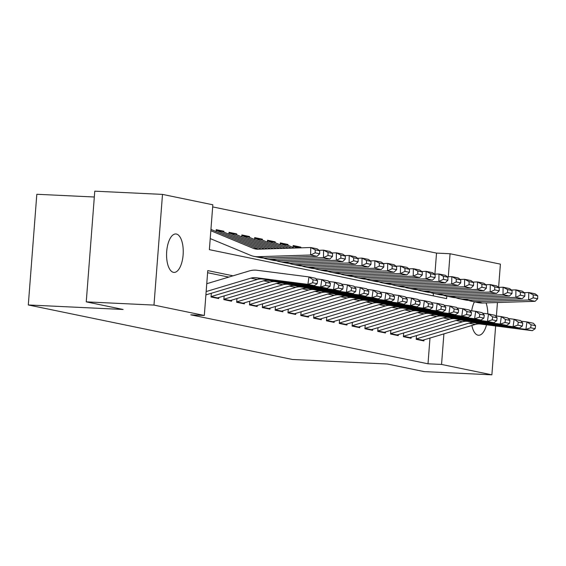<?xml version="1.0" encoding="UTF-8"?>
<svg xmlns="http://www.w3.org/2000/svg" width="566" height="566" viewBox="0 0 566 566"><rect width="100%" height="100%" fill="white"/><g stroke="black" fill="none" stroke-linecap="round" stroke-linejoin="round"><path stroke-width="0.85" d="M486.527 324.806A19.237 8.299 -87.3 0 1 478.553 335.256A19.237 8.299 -87.3 0 1 478.001 335.185A19.237 8.299 -87.3 0 1 471.874 325.485M471.683 310.819A19.237 8.299 -87.3 0 1 474.421 301.848M173.437 272.331A19.237 8.299 -87.3 0 1 166.652 252.139A19.237 8.299 -87.3 0 1 175.821 233.963A19.237 8.299 -87.3 0 1 176.38 234.034A19.237 8.299 -87.3 0 1 183.158 254.226A19.237 8.299 -87.3 0 1 173.995 272.402A19.237 8.299 -87.3 0 1 173.437 272.331M94.317 197.003L36.818 194.272L28.3 304.961L292.466 359.481L387.286 363.995L424.153 371.607L491.882 374.826L441.551 364.44L443.9 333.876M28.3 304.961L123.119 309.475L86.251 301.862L94.77 191.174L162.499 194.393L212.83 204.786L209.378 249.663L446.616 298.622L446.807 296.145M434.907 274.121L436.52 253.101L212.667 206.901M436.52 253.101L450.069 253.745L500.401 264.138L498.611 287.365M416.491 335.61L416.208 339.324L423.906 340.916L423.984 339.855M403.671 332.964L403.388 336.678L411.079 338.27L411.164 337.209M390.844 330.318L390.561 334.032L398.259 335.624L398.337 334.563M378.024 327.672L377.734 331.386L385.432 332.971L385.51 331.917M365.197 325.025L364.914 328.74L372.605 330.325L372.69 329.27M352.377 322.379L352.087 326.094L359.785 327.679L359.863 326.624M339.55 319.733L339.267 323.448L346.958 325.033L347.043 323.978M326.731 317.08L326.44 320.802L334.138 322.387L334.216 321.332M313.904 314.434L313.621 318.156L321.311 319.74L321.396 318.686M301.084 311.788L300.794 315.503L308.491 317.094L308.569 316.04M288.257 309.142L287.974 312.856L295.664 314.448L295.749 313.394M275.437 306.496L275.147 310.21L282.844 311.802L282.922 310.748M262.61 303.85L262.327 307.564L270.017 309.156L270.102 308.095M249.783 301.204L249.5 304.918L257.197 306.51L257.275 305.449M236.963 298.558L236.673 302.272L244.37 303.857L244.448 302.803M224.136 295.912L223.853 299.626L231.544 301.211L231.628 300.157M211.316 293.266L211.026 296.98L218.724 298.565L218.801 297.511M264.563 249.005L222.608 231.6A10.521 9.473 101.7 0 0 221.058 231.119L223.903 231.253L216.205 229.669L216.063 231.558M233.871 233.765L236.73 233.9L229.032 232.315L228.883 234.204M276.533 248.623L248.255 236.892A10.521 9.473 101.7 0 0 246.705 236.418L249.549 236.546L241.859 234.961L241.71 236.85M259.518 239.057L262.376 239.192L254.679 237.607L254.537 239.496M288.497 248.241L273.902 242.184A10.521 9.473 101.7 0 0 272.352 241.71L275.196 241.845L267.506 240.253L267.357 242.142M285.165 244.349L288.023 244.491L280.326 242.899L280.184 244.788M300.461 247.858L299.555 247.476A10.521 9.473 101.7 0 0 298.006 247.002L300.843 247.137L293.153 245.545L293.004 247.434M433.231 295.862L433.422 293.386M211.012 229.463L211.076 228.607M223.839 232.11L223.903 231.253M236.659 234.756L236.73 233.9M249.486 237.402L249.549 236.546M262.306 240.048L262.376 239.192M275.133 242.694L275.196 241.845M287.952 245.34L288.023 244.491M300.794 247.844L300.843 247.137M233.043 275.819L207.764 270.598L204.312 315.474L190.763 314.83L428.002 363.797L429.983 338.058M228.791 277.092L207.602 272.72M205.819 295.905L205.982 294.865M86.251 301.862L153.98 305.088L162.499 194.393M497.443 302.534L496.41 315.991M495.639 325.974L491.882 374.826M428.002 363.797L441.551 364.44M204.312 315.474L153.98 305.088M486.038 302.895A19.237 8.299 -87.3 0 1 487.807 313.889M448.3 276.753L450.069 253.745M206.151 291.568L250.858 278.147A15.027 13.527 101.7 0 1 256.037 277.708L307.904 284.358L308.965 276.923L257.106 270.272A22.548 20.298 -78.3 0 0 249.323 270.93L206.753 283.707M205.897 294.893L257.268 279.47A15.027 13.527 101.7 0 1 262.454 279.031L314.314 285.681L307.904 284.358L312.673 282.774L317.165 283.7L317.59 280.729L313.097 279.802L312.673 282.774M313.097 279.802L308.965 276.923L315.375 278.246L317.59 280.729M314.314 285.681L317.165 283.7M210.934 229.428L258.584 249.196M319.663 253.773L319.698 250.78L315.205 249.854L315.177 252.846L319.663 253.773L317.066 256.334L264.563 258.018A22.548 20.298 101.7 0 1 260.261 257.65L253.844 256.327A22.548 20.298 101.7 0 1 250.526 255.301L210.227 238.583M317.066 256.334L310.649 255.011L258.146 256.695A22.548 20.298 101.7 0 1 253.844 256.327M315.177 252.846L310.649 255.011L310.741 247.526L317.151 248.849L319.698 250.78M210.835 230.723L253.151 248.283A15.027 13.527 -78.3 0 0 255.365 248.962A15.027 13.527 -78.3 0 0 258.23 249.21L310.741 247.526L315.205 249.854M211.061 296.591A10.521 9.473 -78.3 0 0 211.097 296.577L263.678 280.793A15.027 13.527 101.7 0 1 268.864 280.354L320.724 287.004L321.792 279.569L315.885 278.812M216.587 298.126A10.521 9.473 -78.3 0 0 217.507 297.9L270.088 282.116A15.027 13.527 101.7 0 1 275.274 281.677L327.141 288.327L320.724 287.004L325.5 285.42L329.985 286.346L330.41 283.375L325.924 282.448L325.5 285.42M325.924 282.448L321.792 279.569L328.202 280.892L330.41 283.375M327.141 288.327L329.985 286.346M223.881 299.237A10.521 9.473 -78.3 0 0 223.917 299.223L276.505 283.439A15.027 13.527 101.7 0 1 281.691 283L333.551 289.65L334.612 282.215L328.705 281.458M229.407 300.772A10.521 9.473 -78.3 0 0 230.334 300.546L282.915 284.762A15.027 13.527 101.7 0 1 288.101 284.323L339.961 290.974L333.551 289.65L338.319 288.066L342.812 288.993L343.237 286.021L338.751 285.094L338.319 288.066M338.751 285.094L334.612 282.215L341.022 283.538L343.237 286.021M339.961 290.974L342.812 288.993M236.708 301.883A10.521 9.473 -78.3 0 0 236.744 301.869L289.325 286.085A15.027 13.527 101.7 0 1 294.511 285.646L346.378 292.304L347.439 284.861L341.531 284.104M242.234 303.418A10.521 9.473 -78.3 0 0 243.154 303.192L295.735 287.408A15.027 13.527 101.7 0 1 300.921 286.969L352.788 293.627L346.378 292.304L351.146 290.719L355.632 291.639L356.056 288.667L351.571 287.74L351.146 290.719M351.571 287.74L347.439 284.861L353.849 286.184L356.056 288.667M352.788 293.627L355.632 291.639M249.528 304.529A10.521 9.473 -78.3 0 0 249.571 304.515L302.152 288.731A15.027 13.527 101.7 0 1 307.338 288.292L359.198 294.95L360.259 287.514L354.351 286.75M255.054 306.065A10.521 9.473 -78.3 0 0 255.981 305.838L308.562 290.054A15.027 13.527 101.7 0 1 313.748 289.622L365.608 296.273L359.198 294.95L363.973 293.365L368.459 294.292L368.883 291.313L364.398 290.386L363.973 293.365M364.398 290.386L360.259 287.514L366.676 288.837L368.883 291.313M365.608 296.273L368.459 294.292M332.49 256.419L332.518 253.427L328.032 252.5L327.997 255.492L332.49 256.419L329.886 258.98L277.382 260.664A22.548 20.298 101.7 0 1 273.081 260.296L266.671 258.973A22.548 20.298 101.7 0 1 263.523 258.018M329.886 258.98L323.476 257.657L270.973 259.341A22.548 20.298 101.7 0 1 266.671 258.973M327.997 255.492L323.476 257.657L323.561 250.172L329.971 251.495L332.518 253.427M319.082 250.314L323.561 250.172L328.032 252.5M216.162 230.263A10.521 9.473 101.7 0 1 216.198 230.277L261.577 249.104M228.997 232.76L233.885 233.765A10.521 9.473 101.7 0 1 235.435 234.246L270.548 248.814M345.31 259.065L345.345 256.073L340.852 255.146L340.824 258.138L345.31 259.065L342.713 261.626L290.209 263.31A22.548 20.298 101.7 0 1 285.908 262.942L279.498 261.619A22.548 20.298 101.7 0 1 276.35 260.664M342.713 261.626L336.303 260.303L283.792 261.987A22.548 20.298 101.7 0 1 279.498 261.619M340.824 258.138L336.303 260.303L336.388 252.818L342.798 254.141L345.345 256.073M331.909 252.96L336.388 252.818L340.852 255.146M228.989 232.909A10.521 9.473 101.7 0 1 229.025 232.923L267.555 248.913M358.137 261.718L358.165 258.719L353.679 257.799L353.644 260.792L358.137 261.718L355.533 264.272L303.029 265.956A22.548 20.298 101.7 0 1 298.728 265.588L292.318 264.265A22.548 20.298 101.7 0 1 289.169 263.317M355.533 264.272L349.123 262.949L296.619 264.633A22.548 20.298 101.7 0 1 292.318 264.265M353.644 260.792L349.123 262.949L349.208 255.464L355.618 256.787L358.165 258.719M344.729 255.613L349.208 255.464L353.679 257.799M241.809 235.555A10.521 9.473 101.7 0 1 241.845 235.569L273.541 248.722M254.643 238.053L259.532 239.064A10.521 9.473 101.7 0 1 261.082 239.538L282.512 248.432M370.956 264.364L370.992 261.372L366.506 260.445L366.471 263.438L370.956 264.364L368.36 266.919L315.856 268.602A22.548 20.298 101.7 0 1 311.555 268.234L305.145 266.911A22.548 20.298 101.7 0 1 301.996 265.963M368.36 266.919L361.95 265.596L309.446 267.279A22.548 20.298 101.7 0 1 305.145 266.911M366.471 263.438L361.95 265.596L362.035 258.11L368.445 259.433L370.992 261.372M357.556 258.259L362.035 258.11L366.506 260.445M254.636 238.201A10.521 9.473 101.7 0 1 254.672 238.215L279.519 248.531M262.355 307.175A10.521 9.473 -78.3 0 0 262.391 307.161L314.972 291.377A15.027 13.527 101.7 0 1 320.158 290.945L372.025 297.596L373.086 290.16L367.178 289.403M267.881 308.711A10.521 9.473 -78.3 0 0 268.8 308.484L321.389 292.707A15.027 13.527 101.7 0 1 326.568 292.268L378.435 298.919L372.025 297.596L376.793 296.011L381.279 296.938L381.71 293.959L377.218 293.032L376.793 296.011M377.218 293.032L373.086 290.16L379.496 291.483L381.71 293.959M378.435 298.919L381.279 296.938M383.783 267.01L383.819 264.018L379.326 263.091L379.291 266.084L383.783 267.01L381.18 269.565L328.676 271.248A22.548 20.298 101.7 0 1 324.375 270.881L317.965 269.558A22.548 20.298 101.7 0 1 314.816 268.609M381.18 269.565L374.77 268.242L322.266 269.925A22.548 20.298 101.7 0 1 317.965 269.558M379.291 266.084L374.77 268.242L374.855 260.756L381.272 262.079L383.819 264.018M370.376 260.905L374.855 260.756L379.326 263.091M267.456 240.847A10.521 9.473 101.7 0 1 267.492 240.861L285.505 248.333M275.175 309.821A10.521 9.473 -78.3 0 0 275.218 309.807L327.799 294.03A15.027 13.527 101.7 0 1 332.985 293.591L384.845 300.242L385.906 292.806L379.998 292.049M280.701 311.357A10.521 9.473 -78.3 0 0 281.627 311.137L334.209 295.353A15.027 13.527 101.7 0 1 339.395 294.914L391.255 301.565L384.845 300.242L389.62 298.657L394.106 299.584L394.53 296.605L390.045 295.678L389.62 298.657M390.045 295.678L385.906 292.806L392.323 294.129L394.53 296.605M391.255 301.565L394.106 299.584M280.29 243.345L285.179 244.356A10.521 9.473 101.7 0 1 286.729 244.83L294.476 248.05M396.603 269.657L396.639 266.664L392.153 265.737L392.118 268.73L396.603 269.657L394.007 272.211L341.503 273.894A22.548 20.298 101.7 0 1 337.202 273.527L330.792 272.204A22.548 20.298 101.7 0 1 327.643 271.255M394.007 272.211L387.597 270.888L335.093 272.571A22.548 20.298 101.7 0 1 330.792 272.204M392.118 268.73L387.597 270.888L387.682 263.402L394.092 264.725L396.639 266.664M383.203 263.551L387.682 263.402L392.153 265.737M280.283 243.493A10.521 9.473 101.7 0 1 280.319 243.507L291.49 248.141M288.002 312.467A10.521 9.473 -78.3 0 0 288.037 312.46L340.619 296.676A15.027 13.527 101.7 0 1 345.805 296.237L397.672 302.888L398.733 295.452L392.825 294.695M293.528 314.003A10.521 9.473 -78.3 0 0 294.447 313.783L347.036 297.999A15.027 13.527 101.7 0 1 352.222 297.56L404.082 304.211L397.672 302.888L402.44 301.303L406.933 302.23L407.357 299.251L402.865 298.324L402.44 301.303M402.865 298.324L398.733 295.452L405.143 296.775L407.357 299.251M404.082 304.211L406.933 302.23M409.43 272.303L409.466 269.31L404.973 268.383L404.938 271.376L409.43 272.303L406.834 274.857L354.323 276.541A22.548 20.298 101.7 0 1 350.029 276.173L343.612 274.85A22.548 20.298 101.7 0 1 340.47 273.902M406.834 274.857L400.417 273.534L347.913 275.218A22.548 20.298 101.7 0 1 343.612 274.85M404.938 271.376L400.417 273.534L400.502 266.055L406.919 267.378L409.466 269.31M396.023 266.197L400.502 266.055L404.973 268.383M293.103 246.139A10.521 9.473 101.7 0 1 293.138 246.153L297.468 247.95M300.822 315.113A10.521 9.473 -78.3 0 0 300.864 315.106L353.446 299.322A15.027 13.527 101.7 0 1 358.632 298.883L410.492 305.534L411.553 298.098L405.645 297.341M306.348 316.656A10.521 9.473 -78.3 0 0 307.274 316.429L359.856 300.645A15.027 13.527 101.7 0 1 365.042 300.206L416.909 306.857L410.492 305.534L415.267 303.949L419.753 304.876L420.177 301.897L415.692 300.978L415.267 303.949M415.692 300.978L411.553 298.098L417.97 299.421L420.177 301.897M416.909 306.857L419.753 304.876M422.25 274.949L422.286 271.956L417.8 271.029L417.765 274.022L422.25 274.949L419.654 277.503L367.15 279.187A22.548 20.298 101.7 0 1 362.848 278.819L356.439 277.496A22.548 20.298 101.7 0 1 353.29 276.548M419.654 277.503L413.244 276.18L360.74 277.864A22.548 20.298 101.7 0 1 356.439 277.496M417.765 274.022L413.244 276.18L413.329 268.701L419.739 270.024L422.286 271.956M408.85 268.843L413.329 268.701L417.8 271.029M313.649 317.759A10.521 9.473 -78.3 0 0 313.684 317.752L366.266 301.968A15.027 13.527 101.7 0 1 371.452 301.529L423.318 308.18L424.38 300.744L418.472 299.987M319.174 319.302A10.521 9.473 -78.3 0 0 320.101 319.075L372.683 303.291A15.027 13.527 101.7 0 1 377.869 302.852L429.728 309.503L423.318 308.18L428.087 306.595L432.58 307.522L433.004 304.55L428.512 303.624L428.087 306.595M428.512 303.624L424.38 300.744L430.79 302.067L433.004 304.55M429.728 309.503L432.58 307.522M435.077 277.595L435.113 274.602L430.62 273.675L430.585 276.668L435.077 277.595L432.481 280.149L379.977 281.84A22.548 20.298 101.7 0 1 375.675 281.465L369.258 280.142A22.548 20.298 101.7 0 1 366.117 279.194M432.481 280.149L426.064 278.826L373.56 280.51A22.548 20.298 101.7 0 1 369.258 280.142M430.585 276.668L426.064 278.826L426.148 271.347L432.565 272.671L435.113 274.602M421.67 271.489L426.148 271.347L430.62 273.675M326.476 320.406A10.521 9.473 -78.3 0 0 326.511 320.398L379.093 304.614A15.027 13.527 101.7 0 1 384.279 304.175L436.138 310.826L437.207 303.39L431.299 302.633M331.994 321.948A10.521 9.473 -78.3 0 0 332.921 321.721L385.503 305.937A15.027 13.527 101.7 0 1 390.689 305.499L442.555 312.149L436.138 310.826L440.914 309.241L445.4 310.168L445.824 307.197L441.338 306.27L440.914 309.241M441.338 306.27L437.207 303.39L443.617 304.713L445.824 307.197M442.555 312.149L445.4 310.168M447.897 280.241L447.932 277.248L443.447 276.321L443.411 279.314L447.897 280.241L445.3 282.795L392.797 284.486A22.548 20.298 101.7 0 1 388.495 284.118L382.085 282.788A22.548 20.298 101.7 0 1 378.937 281.84M445.3 282.795L438.891 281.472L386.387 283.163A22.548 20.298 101.7 0 1 382.085 282.788M443.411 279.314L438.891 281.472L438.975 273.994L445.385 275.317L447.932 277.248M434.497 274.135L438.975 273.994L443.447 276.321M339.296 323.052A10.521 9.473 -78.3 0 0 339.331 323.045L391.913 307.26A15.027 13.527 101.7 0 1 397.099 306.822L448.965 313.472L450.027 306.036L444.119 305.279M344.821 324.594A10.521 9.473 -78.3 0 0 345.748 324.368L398.33 308.583A15.027 13.527 101.7 0 1 403.516 308.145L455.375 314.795L448.965 313.472L453.734 311.887L458.227 312.814L458.651 309.843L454.158 308.916L453.734 311.887M454.158 308.916L450.027 306.036L456.437 307.359L458.651 309.843M455.375 314.795L458.227 312.814M460.724 282.887L460.759 279.894L456.267 278.967L456.238 281.96L460.724 282.887L458.127 285.448L405.624 287.132A22.548 20.298 101.7 0 1 401.322 286.764L394.905 285.441A22.548 20.298 101.7 0 1 391.764 284.486M458.127 285.448L451.71 284.125L399.207 285.809A22.548 20.298 101.7 0 1 394.905 285.441M456.238 281.96L451.71 284.125L451.802 276.64L458.212 277.963L460.759 279.894M447.317 276.781L451.802 276.64L456.267 278.967M352.123 325.705A10.521 9.473 -78.3 0 0 352.158 325.691L404.74 309.906A15.027 13.527 101.7 0 1 409.925 309.468L461.785 316.118L462.854 308.682L456.946 307.925M357.648 327.24A10.521 9.473 -78.3 0 0 358.568 327.014L411.149 311.229A15.027 13.527 101.7 0 1 416.335 310.791L468.202 317.441L461.785 316.118L466.561 314.533L471.046 315.46L471.471 312.489L466.985 311.562L466.561 314.533M466.985 311.562L462.854 308.682L469.264 310.005L471.471 312.489M468.202 317.441L471.046 315.46M473.544 285.533L473.579 282.54L469.094 281.613L469.058 284.606L473.544 285.533L470.947 288.094L418.444 289.778A22.548 20.298 101.7 0 1 414.142 289.41L407.732 288.087A22.548 20.298 101.7 0 1 404.584 287.132M470.947 288.094L464.537 286.771L412.034 288.455A22.548 20.298 101.7 0 1 407.732 288.087M469.058 284.606L464.537 286.771L464.622 279.286L471.032 280.609L473.579 282.54M460.144 279.427L464.622 279.286L469.094 281.613M486.371 288.179L486.406 285.186L481.914 284.259L481.885 287.252L486.371 288.179L483.774 290.74L431.271 292.424A22.548 20.298 101.7 0 1 426.969 292.056L420.552 290.733A22.548 20.298 101.7 0 1 417.411 289.778M483.774 290.74L477.364 289.417L424.854 291.101A22.548 20.298 101.7 0 1 420.552 290.733M481.885 287.252L477.364 289.417L477.449 281.932L483.859 283.255L486.406 285.186M472.971 282.073L477.449 281.932L481.914 284.259M499.198 290.825L499.226 287.832L494.741 286.905L494.705 289.905L499.198 290.825L496.594 293.386L444.091 295.07A22.548 20.298 101.7 0 1 439.789 294.702L433.379 293.379A22.548 20.298 101.7 0 1 430.231 292.424M496.594 293.386L490.184 292.063L437.681 293.747A22.548 20.298 101.7 0 1 433.379 293.379M494.705 289.905L490.184 292.063L490.269 284.578L496.679 285.901L499.226 287.832M485.791 284.719L490.269 284.578L494.741 286.905M364.943 328.351A10.521 9.473 -78.3 0 0 364.978 328.337L417.567 312.552A15.027 13.527 101.7 0 1 422.752 312.114L474.612 318.764L475.673 311.328L469.766 310.571M370.468 329.886A10.521 9.473 -78.3 0 0 371.395 329.66L423.976 313.875A15.027 13.527 101.7 0 1 429.162 313.437L481.022 320.087L474.612 318.764L479.381 317.179L483.873 318.106L484.298 315.135L479.805 314.208L479.381 317.179M479.805 314.208L475.673 311.328L482.083 312.651L484.298 315.135M481.022 320.087L483.873 318.106M377.77 330.997A10.521 9.473 -78.3 0 0 377.805 330.983L430.386 315.198A15.027 13.527 101.7 0 1 435.572 314.76L487.439 321.41L488.5 313.974L482.593 313.217M383.295 332.532A10.521 9.473 -78.3 0 0 384.215 332.306L436.796 316.521A15.027 13.527 101.7 0 1 441.982 316.083L493.849 322.733L487.439 321.41L492.208 319.825L496.693 320.752L497.118 317.781L492.632 316.854L492.208 319.825M492.632 316.854L488.5 313.974L494.91 315.297L497.118 317.781M493.849 322.733L496.693 320.752M390.59 333.643A10.521 9.473 -78.3 0 0 390.632 333.629L443.213 317.844A15.027 13.527 101.7 0 1 448.399 317.406L500.259 324.063L501.32 316.62L495.413 315.863M396.115 335.178A10.521 9.473 -78.3 0 0 397.042 334.952L449.623 319.167A15.027 13.527 101.7 0 1 454.809 318.729L506.669 325.386L500.259 324.063L505.028 322.478L509.52 323.398L509.945 320.427L505.459 319.5L505.028 322.478M505.459 319.5L501.32 316.62L507.737 317.943L509.945 320.427M506.669 325.386L509.52 323.398M512.018 293.478L512.053 290.478L507.568 289.559L507.532 292.551L512.018 293.478L509.421 296.032L456.918 297.716A22.548 20.298 101.7 0 1 452.616 297.348L446.206 296.025A22.548 20.298 101.7 0 1 443.058 295.077M509.421 296.032L503.011 294.709L450.501 296.393A22.548 20.298 101.7 0 1 446.206 296.025M507.532 292.551L503.011 294.709L503.096 287.224L509.506 288.547L512.053 290.478M498.618 287.372L503.096 287.224L507.568 289.559M403.417 336.289A10.521 9.473 -78.3 0 0 403.452 336.275L456.033 320.49A15.027 13.527 101.7 0 1 461.219 320.059L513.086 326.709L514.147 319.274L508.24 318.509M408.942 337.824A10.521 9.473 -78.3 0 0 409.862 337.598L462.443 321.813A15.027 13.527 101.7 0 1 467.629 321.382L519.496 328.032L513.086 326.709L517.855 325.125L522.34 326.051L522.772 323.073L518.279 322.146L517.855 325.125M518.279 322.146L514.147 319.274L520.557 320.597L522.772 323.073M519.496 328.032L522.34 326.051M524.845 296.124L524.873 293.131L520.387 292.205L520.352 295.197L524.845 296.124L522.241 298.678L469.738 300.362A22.548 20.298 101.7 0 1 465.436 299.994L459.026 298.671A22.548 20.298 101.7 0 1 455.878 297.723M522.241 298.678L515.831 297.355L463.328 299.039A22.548 20.298 101.7 0 1 459.026 298.671M520.352 295.197L515.831 297.355L515.916 289.87L522.326 291.193L524.873 293.131M511.438 290.018L515.916 289.87L520.387 292.205M416.236 338.935A10.521 9.473 -78.3 0 0 416.279 338.921L468.86 323.144A15.027 13.527 101.7 0 1 474.046 322.705L525.906 329.355L526.967 321.92L521.06 321.163M421.762 340.47A10.521 9.473 -78.3 0 0 422.689 340.244L475.27 324.467A15.027 13.527 101.7 0 1 480.456 324.028L532.316 330.678L525.906 329.355L530.682 327.771L535.167 328.697L535.592 325.719L531.106 324.792L530.682 327.771M531.106 324.792L526.967 321.92L533.384 323.243L535.592 325.719M532.316 330.678L535.167 328.697M537.665 298.77L537.7 295.777L533.214 294.851L533.179 297.843L537.665 298.77L535.068 301.324L482.565 303.008A22.548 20.298 101.7 0 1 478.263 302.64L471.853 301.317A22.548 20.298 101.7 0 1 468.705 300.369M535.068 301.324L528.658 300.001L476.155 301.685A22.548 20.298 101.7 0 1 471.853 301.317M533.179 297.843L528.658 300.001L528.743 292.516L535.153 293.839L537.7 295.777M524.265 292.664L528.743 292.516L533.214 294.851M250.858 278.147L257.268 279.47M256.037 277.708L262.454 279.031M257.671 249.217L253.151 248.283M264.563 258.018L258.146 256.695M263.678 280.793L270.088 282.116M268.864 280.354L275.274 281.677M211.097 296.577L217.507 297.9M276.505 283.439L282.915 284.762M281.691 283L288.101 284.323M223.917 299.223L230.334 300.546M289.325 286.085L295.735 287.408M294.511 285.646L300.921 286.969M236.744 301.869L243.154 303.192M302.152 288.731L308.562 290.054M307.338 288.292L313.748 289.622M249.571 304.515L255.981 305.838M277.382 260.664L270.973 259.341M222.608 231.6L216.198 230.277M290.209 263.31L283.792 261.987M235.435 234.246L229.025 232.923M303.029 265.956L296.619 264.633M248.255 236.892L241.845 235.569M315.856 268.602L309.446 267.279M261.082 239.538L254.672 238.215M314.972 291.377L321.389 292.707M320.158 290.945L326.568 292.268M262.391 307.161L268.8 308.484M328.676 271.248L322.266 269.925M273.902 242.184L267.492 240.861M327.799 294.03L334.209 295.353M332.985 293.591L339.395 294.914M275.218 309.807L281.627 311.137M341.503 273.894L335.093 272.571M286.729 244.83L280.319 243.507M340.619 296.676L347.036 297.999M345.805 296.237L352.222 297.56M288.037 312.46L294.447 313.783M354.323 276.541L347.913 275.218M299.555 247.476L293.138 246.153M353.446 299.322L359.856 300.645M358.632 298.883L365.042 300.206M300.864 315.106L307.274 316.429M367.15 279.187L360.74 277.864M366.266 301.968L372.683 303.291M371.452 301.529L377.869 302.852M313.684 317.752L320.101 319.075M379.977 281.84L373.56 280.51M379.093 304.614L385.503 305.937M384.279 304.175L390.689 305.499M326.511 320.398L332.921 321.721M392.797 284.486L386.387 283.163M391.913 307.26L398.33 308.583M397.099 306.822L403.516 308.145M339.331 323.045L345.748 324.368M405.624 287.132L399.207 285.809M404.74 309.906L411.149 311.229M409.925 309.468L416.335 310.791M352.158 325.691L358.568 327.014M418.444 289.778L412.034 288.455M431.271 292.424L424.854 291.101M444.091 295.07L437.681 293.747M417.567 312.552L423.976 313.875M422.752 312.114L429.162 313.437M364.978 328.337L371.395 329.66M430.386 315.198L436.796 316.521M435.572 314.76L441.982 316.083M377.805 330.983L384.215 332.306M443.213 317.844L449.623 319.167M448.399 317.406L454.809 318.729M390.632 333.629L397.042 334.952M456.918 297.716L450.501 296.393M456.033 320.49L462.443 321.813M461.219 320.059L467.629 321.382M403.452 336.275L409.862 337.598M469.738 300.362L463.328 299.039M468.86 323.144L475.27 324.467M474.046 322.705L480.456 324.028M416.279 338.921L422.689 340.244M482.565 303.008L476.155 301.685M221.058 231.119L216.177 230.114M246.705 236.418L241.824 235.406M272.352 241.71L267.47 240.699M298.006 247.002L293.117 245.991"/></g></svg>
